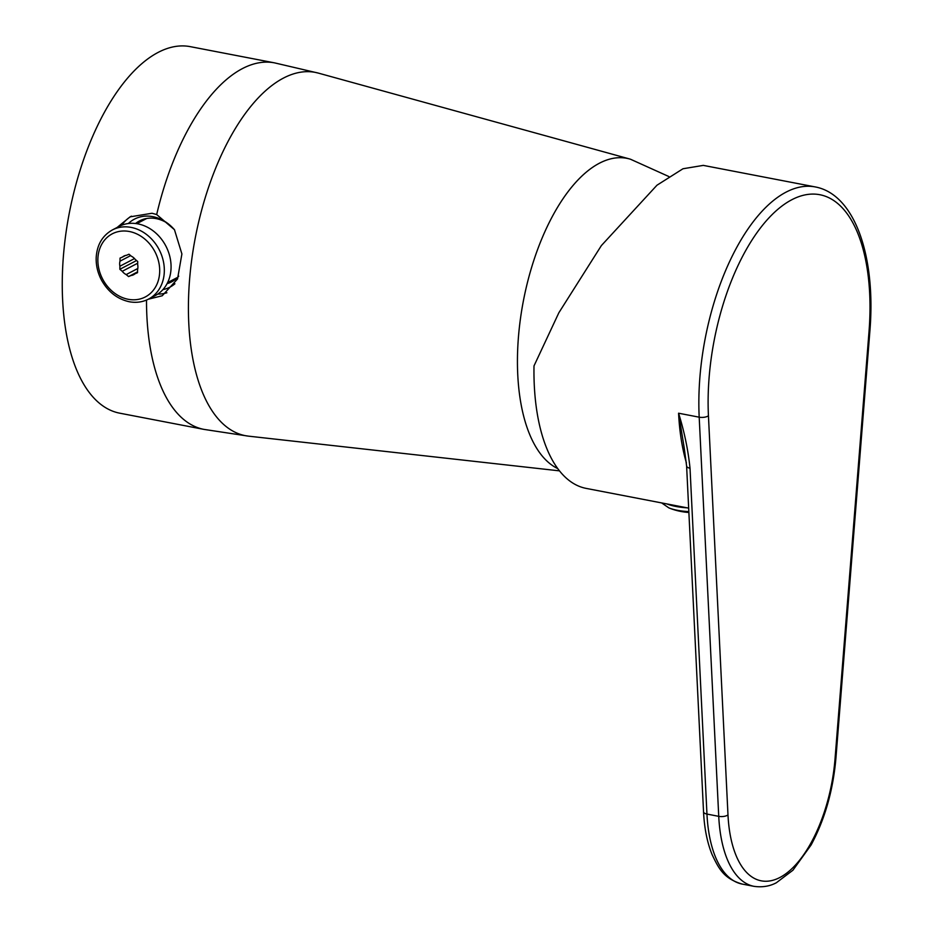 <?xml version="1.0" encoding="UTF-8"?>
<svg xmlns="http://www.w3.org/2000/svg" width="933" height="933" viewBox="0 0 933 933"><rect width="100%" height="100%" fill="white"/><g stroke="black" fill="none" stroke-linecap="round" stroke-linejoin="round"><path stroke-width="1.4" d="M559.497 470.862L248.54 436.154A184.979 86.582 100.9 0 1 190.122 273.521A184.979 86.582 100.9 0 1 283.399 78.115A184.979 86.582 100.9 0 1 318.421 73.124L629.53 158.948A159.485 74.64 100.9 0 0 599.336 163.252A159.485 74.64 100.9 0 0 520.381 319.191A159.485 74.64 100.9 0 0 557.794 468.623A159.485 74.64 -79.1 0 1 526.282 287.306A159.485 74.64 -79.1 0 1 630.51 159.24L668.821 176.524M137.664 264.575L137.711 261.508L135.32 259.502A10.52 8.712 -117.6 0 0 131.378 256.225L128.976 254.219L126.526 255.292A10.52 8.712 -117.6 0 0 123.902 256.074A10.52 8.712 -117.6 0 0 122.503 257.041L120.042 258.103L119.995 261.182A10.52 8.712 -117.6 0 0 119.902 266.22L119.856 269.287L122.246 271.293A10.52 8.712 -117.6 0 0 126.188 274.57L128.591 276.576L131.04 275.515A10.52 8.712 -117.6 0 0 133.664 274.722A10.52 8.712 -117.6 0 0 135.063 273.754L137.524 272.693L137.571 269.614A10.52 8.712 -117.6 0 0 137.664 264.575M148.569 299.085L155.31 295.551A39.023 32.317 -117.6 0 0 165.841 245.997A39.023 32.317 -117.6 0 0 119.109 226.416L112.368 229.95C102.362 235.629 96.974 244.866 96.181 257.66C95.936 265.602 97.79 273.241 101.744 280.565C108.368 292.076 117.535 299.131 129.232 301.732C136.171 303.027 142.609 302.14 148.569 299.085A39.023 32.317 -117.6 0 0 159.1 249.531A39.023 32.317 -117.6 0 0 112.368 229.95M137.524 272.471L135.063 273.754M137.536 272.109L131.04 275.515M137.536 271.888L128.591 276.576M137.804 268.494L126.188 274.57M137.687 263.211L122.246 271.293M136.556 260.54L119.856 269.287M134.515 258.569L119.902 266.22M130.643 255.607L119.995 261.182M125.5 255.467L122.503 257.041M684.251 448.132L678.583 413.214L699.19 417.179A169.666 79.41 -79.1 0 1 815.232 186.927L703.295 165.386L682.991 168.756L656.96 185.224L601.388 245.566L558.844 312.777L534.003 365.911A169.666 79.41 100.9 0 0 586.204 488.402L688.671 508.123M686.385 462.803A169.666 79.41 -79.1 0 1 678.583 413.214C684.321 431.606 688.134 449.939 690.023 468.238L706.957 814.066L718.737 816.34L699.19 417.179A6.788 2.776 -2.8 0 0 708.439 415.768L727.985 814.929A108.578 50.825 100.9 0 0 779.93 877.463A108.578 50.825 100.9 0 0 835.035 758.879L869.008 331.705A162.878 76.238 100.9 0 0 791.755 199.767A162.878 76.238 100.9 0 0 708.439 415.768M703.54 811.862A6.788 2.776 -2.8 0 0 706.957 814.066A115.365 53.997 100.9 0 0 742.26 884.087C723.46 878.594 718.597 868.145 712.124 854.663C707.214 842.604 704.357 828.341 703.54 811.862L686.606 466.022A6.788 2.776 -2.8 0 0 690.023 468.238M685.638 507.54A32.235 9.948 -179 0 1 676.005 506.269A32.235 9.948 -179 0 1 667.993 504.147M688.834 511.611A29.32 9.05 -179 0 1 668.844 507.879L668.844 507.879A63.304 63.304 0 0 0 688.881 512.474M135.577 223.523A34.439 28.515 62.4 0 1 139.612 220.853A34.439 28.515 62.4 0 1 156.149 218.614A34.439 28.515 62.4 0 1 167.87 223.523M178.716 276.145A34.439 28.515 62.4 0 1 171.555 281.883A34.439 28.515 62.4 0 1 167.077 283.667M318.421 73.124L274.524 62.861L190.285 46.65A186.623 87.352 100.9 0 0 158.109 52.423A186.623 87.352 100.9 0 0 64.33 246.184A186.623 87.352 100.9 0 0 119.727 413.179L203.977 429.39A186.623 87.352 100.9 0 1 146.504 300.064M148.37 299.19L162.237 295.761L177.538 278.955L181.9 253.963L174.459 229.693L156.686 214.555L152.032 213.26L130.095 216.841L117.185 227.419M166.89 292.764A42.417 35.127 62.4 0 1 157.782 294.093M121.722 225.226A42.417 35.127 62.4 0 1 131.413 216.176M128.334 223.535A38.358 31.769 62.4 0 1 152.849 216.654A38.358 31.769 62.4 0 1 166.914 222.824A38.358 31.769 62.4 0 1 174.541 229.81M174.914 283.784A38.358 31.769 62.4 0 1 162.925 289.615M128.194 299.283A35.629 29.506 -117.6 0 0 155.858 253.613A35.629 29.506 -117.6 0 0 102.303 243.303A35.629 29.506 -117.6 0 0 128.194 299.283M742.26 884.087L754.039 886.35A115.365 53.997 -79.1 0 1 718.737 816.34A6.788 2.776 -2.8 0 0 727.985 814.929M835.035 758.879A6.788 1.388 4.5 0 0 835.91 758.284L869.883 331.11C876.029 257.38 855.258 194.367 815.232 186.927M869.008 331.705A6.788 1.388 4.5 0 0 869.883 331.11M666.943 503.937A32.235 9.948 1 0 0 675.993 506.467A32.235 9.948 1 0 0 687.224 507.844M274.524 62.861A186.623 87.352 100.9 0 0 242.347 68.634A186.623 87.352 100.9 0 0 156.686 214.555M146.738 218.462L136.766 223.687M177.585 277.381L167.613 282.606M754.039 886.35C766.529 888.111 774.133 883.854 776.279 882.805L792.933 870.221L811.092 844.995C824.807 819.477 833.076 790.566 835.91 758.284M684.216 447.91L686.606 466.022M661.649 502.922L668.844 507.879M248.54 436.154L203.977 429.39"/></g></svg>

